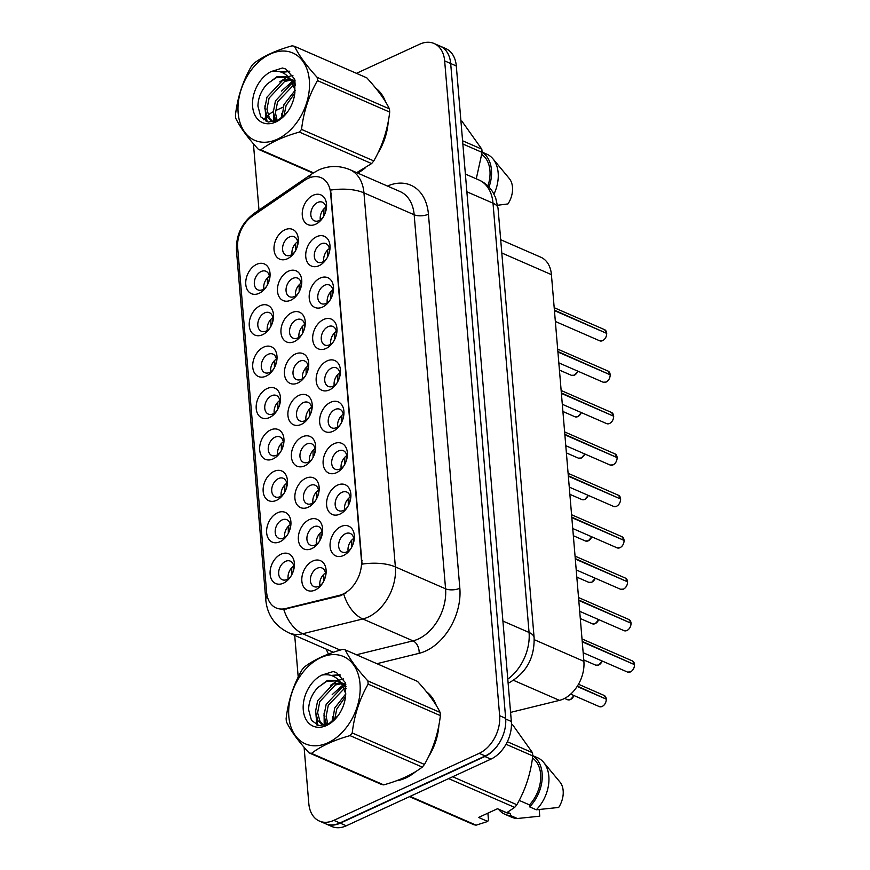 <?xml version="1.0" encoding="UTF-8"?>
<svg xmlns="http://www.w3.org/2000/svg" width="870" height="870" viewBox="0 0 870 870"><rect width="100%" height="100%" fill="white"/><g stroke="black" fill="none" stroke-linecap="round" stroke-linejoin="round"><path stroke-width="1.3" d="M259.119 293.31A16.215 11.245 113.6 0 1 245.786 284.403A16.215 11.245 113.6 0 1 256.683 264.328A16.215 11.245 113.6 0 1 269.58 279.096A16.215 11.245 113.6 0 1 266.057 287.187A16.215 11.245 113.6 0 1 259.119 293.31M269.363 280.02A10.135 7.025 -66.4 0 0 265.97 271.277A10.135 7.025 -66.4 0 0 261.163 271.505A10.135 7.025 -66.4 0 0 254.508 280.923A10.135 7.025 -66.4 0 0 257.868 289.862A10.135 7.025 -66.4 0 0 262.675 289.623A10.135 7.025 -66.4 0 0 266.579 286.393M269.548 417.524A16.215 11.245 113.6 0 1 256.215 408.617A16.215 11.245 113.6 0 1 267.112 388.542A16.215 11.245 113.6 0 1 280.02 403.321A16.215 11.245 113.6 0 1 276.486 411.401A16.215 11.245 113.6 0 1 269.548 417.524M279.792 404.235A10.135 7.025 -66.4 0 0 276.399 395.502A10.135 7.025 -66.4 0 0 271.592 395.73A10.135 7.025 -66.4 0 0 264.937 405.148A10.135 7.025 -66.4 0 0 268.297 414.076A10.135 7.025 -66.4 0 0 273.115 413.848A10.135 7.025 -66.4 0 0 277.008 410.618M273.028 458.936A16.215 11.245 113.6 0 1 259.695 450.029A16.215 11.245 113.6 0 1 270.592 429.954A16.215 11.245 113.6 0 1 283.489 444.733A16.215 11.245 113.6 0 1 279.966 452.813A16.215 11.245 113.6 0 1 273.028 458.936M283.272 445.647A10.135 7.025 -66.4 0 0 279.879 436.903A10.135 7.025 -66.4 0 0 275.072 437.142A10.135 7.025 -66.4 0 0 268.417 446.56A10.135 7.025 -66.4 0 0 271.777 455.488A10.135 7.025 -66.4 0 0 276.584 455.249A10.135 7.025 -66.4 0 0 280.488 452.019M276.508 500.337A16.215 11.245 113.6 0 1 263.175 491.441A16.215 11.245 113.6 0 1 274.072 471.366A16.215 11.245 113.6 0 1 286.969 486.134A16.215 11.245 113.6 0 1 283.446 494.214A16.215 11.245 113.6 0 1 276.508 500.337M286.741 487.059A10.135 7.025 -66.4 0 0 283.359 478.315A10.135 7.025 -66.4 0 0 278.541 478.543A10.135 7.025 -66.4 0 0 271.897 487.961A10.135 7.025 -66.4 0 0 275.257 496.89A10.135 7.025 -66.4 0 0 280.064 496.661A10.135 7.025 -66.4 0 0 283.968 493.431M266.079 376.123A16.215 11.245 113.6 0 1 252.746 367.216A16.215 11.245 113.6 0 1 263.643 347.141A16.215 11.245 113.6 0 1 276.54 361.909A16.215 11.245 113.6 0 1 273.017 370A16.215 11.245 113.6 0 1 266.079 376.123M276.312 362.833A10.135 7.025 -66.4 0 0 272.93 354.09A10.135 7.025 -66.4 0 0 268.112 354.329A10.135 7.025 -66.4 0 0 261.468 363.747A10.135 7.025 -66.4 0 0 264.817 372.675A10.135 7.025 -66.4 0 0 269.635 372.436A10.135 7.025 -66.4 0 0 273.539 369.206M262.599 334.711A16.215 11.245 113.6 0 1 249.266 325.804A16.215 11.245 113.6 0 1 260.163 305.729A16.215 11.245 113.6 0 1 273.06 320.508A16.215 11.245 113.6 0 1 269.537 328.588A16.215 11.245 113.6 0 1 262.599 334.711M272.832 321.421A10.135 7.025 -66.4 0 0 269.45 312.689A10.135 7.025 -66.4 0 0 264.632 312.917A10.135 7.025 -66.4 0 0 257.988 322.335A10.135 7.025 -66.4 0 0 261.348 331.263A10.135 7.025 -66.4 0 0 266.155 331.035A10.135 7.025 -66.4 0 0 270.059 327.805M279.977 541.749A16.215 11.245 113.6 0 1 266.655 532.842A16.215 11.245 113.6 0 1 277.552 512.767A16.215 11.245 113.6 0 1 290.449 527.546A16.215 11.245 113.6 0 1 286.926 535.626A16.215 11.245 113.6 0 1 279.977 541.749M290.221 528.46A10.135 7.025 -66.4 0 0 286.828 519.716A10.135 7.025 -66.4 0 0 282.021 519.955A10.135 7.025 -66.4 0 0 275.377 529.373A10.135 7.025 -66.4 0 0 278.726 538.302A10.135 7.025 -66.4 0 0 283.544 538.062A10.135 7.025 -66.4 0 0 287.437 534.832M283.457 583.161A16.215 11.245 113.6 0 1 270.124 574.254A16.215 11.245 113.6 0 1 281.021 554.179A16.215 11.245 113.6 0 1 293.919 568.947A16.215 11.245 113.6 0 1 290.395 577.038A16.215 11.245 113.6 0 1 283.457 583.161M293.701 569.872A10.135 7.025 -66.4 0 0 290.308 561.128A10.135 7.025 -66.4 0 0 285.501 561.357A10.135 7.025 -66.4 0 0 278.846 570.774A10.135 7.025 -66.4 0 0 282.206 579.703A10.135 7.025 -66.4 0 0 287.024 579.474A10.135 7.025 -66.4 0 0 290.917 576.244M287.361 258.781A16.215 11.245 113.6 0 1 274.039 249.875A16.215 11.245 113.6 0 1 284.936 229.8A16.215 11.245 113.6 0 1 297.834 244.579A16.215 11.245 113.6 0 1 294.31 252.659A16.215 11.245 113.6 0 1 287.361 258.781M297.605 245.492A10.135 7.025 -66.4 0 0 294.212 236.749A10.135 7.025 -66.4 0 0 289.405 236.988A10.135 7.025 -66.4 0 0 282.761 246.406A10.135 7.025 -66.4 0 0 286.11 255.334A10.135 7.025 -66.4 0 0 290.928 255.095A10.135 7.025 -66.4 0 0 294.821 251.865M290.841 300.193A16.215 11.245 113.6 0 1 277.508 291.287A16.215 11.245 113.6 0 1 288.405 271.212A16.215 11.245 113.6 0 1 301.303 285.98A16.215 11.245 113.6 0 1 297.779 294.06A16.215 11.245 113.6 0 1 290.841 300.193M301.085 286.904A10.135 7.025 -66.4 0 0 297.692 278.161A10.135 7.025 -66.4 0 0 292.885 278.389A10.135 7.025 -66.4 0 0 286.23 287.807A10.135 7.025 -66.4 0 0 289.59 296.735A10.135 7.025 -66.4 0 0 294.408 296.507A10.135 7.025 -66.4 0 0 298.301 293.277M301.27 424.408A16.215 11.245 113.6 0 1 287.937 415.501A16.215 11.245 113.6 0 1 298.845 395.426A16.215 11.245 113.6 0 1 311.743 410.205A16.215 11.245 113.6 0 1 308.219 418.285A16.215 11.245 113.6 0 1 301.27 424.408M311.514 411.118A10.135 7.025 -66.4 0 0 308.121 402.375A10.135 7.025 -66.4 0 0 303.315 402.614A10.135 7.025 -66.4 0 0 296.67 412.032A10.135 7.025 -66.4 0 0 300.019 420.96A10.135 7.025 -66.4 0 0 304.837 420.732A10.135 7.025 -66.4 0 0 308.73 417.502M294.321 341.595A16.215 11.245 113.6 0 1 280.988 332.688A16.215 11.245 113.6 0 1 291.885 312.613A16.215 11.245 113.6 0 1 304.783 327.392A16.215 11.245 113.6 0 1 301.259 335.472A16.215 11.245 113.6 0 1 294.321 341.595M304.565 328.305A10.135 7.025 -66.4 0 0 301.172 319.562A10.135 7.025 -66.4 0 0 296.355 319.801A10.135 7.025 -66.4 0 0 289.71 329.219A10.135 7.025 -66.4 0 0 293.07 338.147A10.135 7.025 -66.4 0 0 297.877 337.908A10.135 7.025 -66.4 0 0 301.781 334.678M297.801 383.007A16.215 11.245 113.6 0 1 284.468 374.1A16.215 11.245 113.6 0 1 295.365 354.025A16.215 11.245 113.6 0 1 308.263 368.793A16.215 11.245 113.6 0 1 304.739 376.884A16.215 11.245 113.6 0 1 297.801 383.007M308.034 369.717A10.135 7.025 -66.4 0 0 304.652 360.974A10.135 7.025 -66.4 0 0 299.835 361.202A10.135 7.025 -66.4 0 0 293.19 370.62A10.135 7.025 -66.4 0 0 296.55 379.548A10.135 7.025 -66.4 0 0 301.357 379.32A10.135 7.025 -66.4 0 0 305.261 376.09M311.71 548.633A16.215 11.245 113.6 0 1 298.377 539.726A16.215 11.245 113.6 0 1 309.274 519.651A16.215 11.245 113.6 0 1 322.172 534.419A16.215 11.245 113.6 0 1 318.648 542.51A16.215 11.245 113.6 0 1 311.71 548.633M321.943 535.344A10.135 7.025 -66.4 0 0 318.561 526.6A10.135 7.025 -66.4 0 0 313.744 526.839A10.135 7.025 -66.4 0 0 307.099 536.257A10.135 7.025 -66.4 0 0 310.449 545.185A10.135 7.025 -66.4 0 0 315.266 544.946A10.135 7.025 -66.4 0 0 319.17 541.716M308.23 507.221A16.215 11.245 113.6 0 1 294.897 498.314A16.215 11.245 113.6 0 1 305.794 478.239A16.215 11.245 113.6 0 1 318.692 493.018A16.215 11.245 113.6 0 1 315.168 501.098A16.215 11.245 113.6 0 1 308.23 507.221M318.474 493.932A10.135 7.025 -66.4 0 0 315.081 485.199A10.135 7.025 -66.4 0 0 310.264 485.427A10.135 7.025 -66.4 0 0 303.619 494.845A10.135 7.025 -66.4 0 0 306.979 503.773A10.135 7.025 -66.4 0 0 311.786 503.545A10.135 7.025 -66.4 0 0 315.69 500.315M304.75 465.82A16.215 11.245 113.6 0 1 291.417 456.913A16.215 11.245 113.6 0 1 302.314 436.838A16.215 11.245 113.6 0 1 315.212 451.606A16.215 11.245 113.6 0 1 311.688 459.697A16.215 11.245 113.6 0 1 304.75 465.82M314.994 452.53A10.135 7.025 -66.4 0 0 311.601 443.787A10.135 7.025 -66.4 0 0 306.795 444.015A10.135 7.025 -66.4 0 0 300.139 453.433A10.135 7.025 -66.4 0 0 303.499 462.372A10.135 7.025 -66.4 0 0 308.306 462.133A10.135 7.025 -66.4 0 0 312.21 458.903M315.179 590.034A16.215 11.245 113.6 0 1 301.846 581.127A16.215 11.245 113.6 0 1 312.754 561.052A16.215 11.245 113.6 0 1 325.652 575.831A16.215 11.245 113.6 0 1 322.117 583.911A16.215 11.245 113.6 0 1 315.179 590.034M325.423 576.745A10.135 7.025 -66.4 0 0 322.03 568.012A10.135 7.025 -66.4 0 0 317.224 568.24A10.135 7.025 -66.4 0 0 310.568 577.658A10.135 7.025 -66.4 0 0 313.929 586.587A10.135 7.025 -66.4 0 0 318.746 586.358A10.135 7.025 -66.4 0 0 322.639 583.128M339.952 514.105A16.215 11.245 113.6 0 1 326.62 505.198A16.215 11.245 113.6 0 1 337.517 485.123A16.215 11.245 113.6 0 1 350.414 499.902A16.215 11.245 113.6 0 1 346.891 507.982A16.215 11.245 113.6 0 1 339.952 514.105M350.197 500.815A10.135 7.025 -66.4 0 0 346.804 492.072A10.135 7.025 -66.4 0 0 341.986 492.311A10.135 7.025 -66.4 0 0 335.341 501.729A10.135 7.025 -66.4 0 0 338.702 510.657A10.135 7.025 -66.4 0 0 343.509 510.418A10.135 7.025 -66.4 0 0 347.413 507.188M336.472 472.704A16.215 11.245 113.6 0 1 323.14 463.797A16.215 11.245 113.6 0 1 334.036 443.722A16.215 11.245 113.6 0 1 346.934 458.49A16.215 11.245 113.6 0 1 343.411 466.57A16.215 11.245 113.6 0 1 336.472 472.704M346.717 459.414A10.135 7.025 -66.4 0 0 343.324 450.671A10.135 7.025 -66.4 0 0 338.517 450.899A10.135 7.025 -66.4 0 0 331.861 460.317A10.135 7.025 -66.4 0 0 335.222 469.245A10.135 7.025 -66.4 0 0 340.039 469.017A10.135 7.025 -66.4 0 0 343.933 465.787M332.992 431.292A16.215 11.245 113.6 0 1 319.671 422.385A16.215 11.245 113.6 0 1 330.567 402.31A16.215 11.245 113.6 0 1 343.465 417.089A16.215 11.245 113.6 0 1 339.942 425.169A16.215 11.245 113.6 0 1 332.992 431.292M343.237 418.002A10.135 7.025 -66.4 0 0 339.844 409.259A10.135 7.025 -66.4 0 0 335.037 409.498A10.135 7.025 -66.4 0 0 328.392 418.916A10.135 7.025 -66.4 0 0 331.742 427.844A10.135 7.025 -66.4 0 0 336.56 427.605A10.135 7.025 -66.4 0 0 340.464 424.375M329.523 389.88A16.215 11.245 113.6 0 1 316.191 380.973A16.215 11.245 113.6 0 1 327.087 360.898A16.215 11.245 113.6 0 1 339.985 375.677A16.215 11.245 113.6 0 1 336.462 383.757A16.215 11.245 113.6 0 1 329.523 389.88M339.757 376.59A10.135 7.025 -66.4 0 0 336.375 367.858A10.135 7.025 -66.4 0 0 331.557 368.086A10.135 7.025 -66.4 0 0 324.912 377.504A10.135 7.025 -66.4 0 0 328.273 386.432A10.135 7.025 -66.4 0 0 333.079 386.204A10.135 7.025 -66.4 0 0 336.984 382.974M326.043 348.478A16.215 11.245 113.6 0 1 312.711 339.572A16.215 11.245 113.6 0 1 323.607 319.497A16.215 11.245 113.6 0 1 336.505 334.265A16.215 11.245 113.6 0 1 332.982 342.356A16.215 11.245 113.6 0 1 326.043 348.478M336.288 335.189A10.135 7.025 -66.4 0 0 332.895 326.446A10.135 7.025 -66.4 0 0 328.088 326.685A10.135 7.025 -66.4 0 0 321.432 336.103A10.135 7.025 -66.4 0 0 324.793 345.031A10.135 7.025 -66.4 0 0 329.599 344.792A10.135 7.025 -66.4 0 0 333.504 341.562M322.563 307.066A16.215 11.245 113.6 0 1 309.231 298.16A16.215 11.245 113.6 0 1 320.138 278.085A16.215 11.245 113.6 0 1 333.036 292.864A16.215 11.245 113.6 0 1 329.502 300.944A16.215 11.245 113.6 0 1 322.563 307.066M332.808 293.777A10.135 7.025 -66.4 0 0 329.415 285.045A10.135 7.025 -66.4 0 0 324.608 285.273A10.135 7.025 -66.4 0 0 317.963 294.691A10.135 7.025 -66.4 0 0 321.313 303.619A10.135 7.025 -66.4 0 0 326.13 303.391A10.135 7.025 -66.4 0 0 330.024 300.161M319.094 265.665A16.215 11.245 113.6 0 1 305.762 256.759A16.215 11.245 113.6 0 1 316.658 236.683A16.215 11.245 113.6 0 1 329.556 251.452A16.215 11.245 113.6 0 1 326.032 259.543A16.215 11.245 113.6 0 1 319.094 265.665M329.328 252.376A10.135 7.025 -66.4 0 0 325.945 243.633A10.135 7.025 -66.4 0 0 321.128 243.872A10.135 7.025 -66.4 0 0 314.483 253.279A10.135 7.025 -66.4 0 0 317.833 262.218A10.135 7.025 -66.4 0 0 322.65 261.979A10.135 7.025 -66.4 0 0 326.554 258.749M315.614 224.253A16.215 11.245 113.6 0 1 302.281 215.347A16.215 11.245 113.6 0 1 313.178 195.271A16.215 11.245 113.6 0 1 326.076 210.051A16.215 11.245 113.6 0 1 322.553 218.131A16.215 11.245 113.6 0 1 315.614 224.253M325.858 210.964A10.135 7.025 -66.4 0 0 322.465 202.221A10.135 7.025 -66.4 0 0 317.648 202.46A10.135 7.025 -66.4 0 0 311.003 211.878A10.135 7.025 -66.4 0 0 314.364 220.806A10.135 7.025 -66.4 0 0 319.17 220.578A10.135 7.025 -66.4 0 0 323.074 217.348M343.433 555.517A16.215 11.245 113.6 0 1 330.1 546.61A16.215 11.245 113.6 0 1 340.996 526.535A16.215 11.245 113.6 0 1 353.894 541.303A16.215 11.245 113.6 0 1 350.371 549.394A16.215 11.245 113.6 0 1 343.433 555.517M353.666 542.227A10.135 7.025 -66.4 0 0 350.284 533.484A10.135 7.025 -66.4 0 0 345.466 533.712A10.135 7.025 -66.4 0 0 338.821 543.13A10.135 7.025 -66.4 0 0 342.182 552.058A10.135 7.025 -66.4 0 0 346.989 551.83A10.135 7.025 -66.4 0 0 350.893 548.6M263.827 288.981A10.135 7.025 113.6 0 1 269.385 276.236M274.257 413.206A10.135 7.025 113.6 0 1 279.814 400.461M277.737 454.618A10.135 7.025 113.6 0 1 283.294 441.862M281.206 496.02A10.135 7.025 113.6 0 1 286.774 483.274M270.777 371.805A10.135 7.025 113.6 0 1 276.345 359.049M267.308 330.393A10.135 7.025 113.6 0 1 272.865 317.648M284.686 537.432A10.135 7.025 113.6 0 1 290.243 524.675M288.166 578.833A10.135 7.025 113.6 0 1 293.723 566.087M292.07 254.464A10.135 7.025 113.6 0 1 297.627 241.708M295.55 295.865A10.135 7.025 113.6 0 1 301.107 283.12M305.979 420.09A10.135 7.025 113.6 0 1 311.536 407.334M299.03 337.277A10.135 7.025 113.6 0 1 304.587 324.521M302.499 378.678A10.135 7.025 113.6 0 1 308.067 365.933M316.408 544.315A10.135 7.025 113.6 0 1 321.976 531.559M312.939 502.903A10.135 7.025 113.6 0 1 318.496 490.158M309.459 461.491A10.135 7.025 113.6 0 1 315.016 448.746M319.888 585.717A10.135 7.025 113.6 0 1 325.445 572.971M344.661 509.787A10.135 7.025 113.6 0 1 350.219 497.031M341.181 468.375A10.135 7.025 113.6 0 1 346.738 455.63M337.701 426.974A10.135 7.025 113.6 0 1 343.258 414.218M334.221 385.562A10.135 7.025 113.6 0 1 339.789 372.817M330.752 344.161A10.135 7.025 113.6 0 1 336.309 331.405M327.272 302.749A10.135 7.025 113.6 0 1 332.829 290.004M323.792 261.337A10.135 7.025 113.6 0 1 329.36 248.592M320.323 219.936A10.135 7.025 113.6 0 1 325.88 207.18M348.13 551.188A10.135 7.025 113.6 0 1 353.698 538.443M304.62 180.362A27.361 18.977 113.6 0 1 308.143 178.35A27.361 18.977 113.6 0 1 321.128 177.719A27.361 18.977 113.6 0 1 330.633 193.379L361.441 560.171A27.361 18.977 113.6 0 1 339.463 595.319L285.523 608.576A27.361 18.977 113.6 0 1 276.116 607.934A27.361 18.977 113.6 0 1 266.611 592.274L237.684 247.841A27.361 18.977 113.6 0 1 252.55 215.967L304.62 180.362M500.685 239.718L540.857 257.237A30.406 21.087 113.6 0 1 551.417 274.637L583.89 661.33A30.406 21.087 113.6 0 1 559.475 700.372L510.581 712.389M396.285 780.836A49.155 34.082 -66.4 0 0 405.779 777.976A49.155 34.082 -66.4 0 0 415.958 771.429M309.187 177.904A35.474 17.139 55.6 0 1 312.613 173.391L318.442 170.085C328.773 165.474 339.246 165.333 349.87 169.672A40.542 28.112 113.6 0 1 363.954 192.868A35.474 15.703 175.2 0 0 330.644 190.095L362.061 564.141A35.474 15.703 -4.8 0 1 395.371 566.914A40.542 28.112 113.6 0 1 368.119 617.102A40.542 28.112 113.6 0 1 362.812 618.972L302.706 633.741A40.542 28.112 113.6 0 1 288.764 632.805L333.417 652.272M304.098 747.286L308.828 803.662A30.406 21.087 -66.4 0 0 319.399 821.062L325.423 823.683A30.406 21.087 -66.4 0 0 339.855 822.987L485.232 755.965A30.406 21.087 -66.4 0 0 505.666 718.326L450.682 63.532A30.406 21.087 -66.4 0 0 440.122 46.132L434.097 43.5A30.406 21.087 -66.4 0 0 419.666 44.207L356.461 73.33M346.597 592.622L340.431 595.743L283.761 609.391A35.474 22.587 76.2 0 0 302.706 633.741L340.224 650.097M357.733 173.097A49.155 34.082 -66.4 0 0 365.28 167.899M377.656 153.566A49.155 34.082 -66.4 0 0 388.194 121.843M385.649 102.018A49.155 34.082 -66.4 0 0 375.731 88.153M428.334 757.107A49.155 34.082 -66.4 0 0 438.871 725.384M436.327 705.559A49.155 34.082 -66.4 0 0 426.409 691.693M319.399 821.062A30.406 21.087 -66.4 0 0 333.83 820.356L479.207 753.344A30.406 21.087 -66.4 0 0 499.641 715.695L444.657 60.9A30.406 21.087 -66.4 0 0 434.097 43.5M283.076 107.162L275.507 110.653M273.31 111.697A30.406 21.087 -66.4 0 0 267.971 115.275M266.742 116.352A30.406 21.087 -66.4 0 0 265.85 117.2M265.056 118.015A30.406 21.087 -66.4 0 0 263.469 119.81M253.779 144.17A30.406 21.087 -66.4 0 0 253.844 148.857L258.988 210.072M294.702 635.394L298.203 677.077M325.369 823.662A30.406 21.087 -66.4 0 0 325.826 823.868L331.851 826.5A30.406 21.087 -66.4 0 0 346.293 825.793L490.908 759.129A30.406 21.087 -66.4 0 0 511.342 721.491L456.304 65.968A30.406 21.087 -66.4 0 0 445.744 48.568L439.72 45.936A30.406 21.087 -66.4 0 0 439.252 45.751M325.826 823.868A30.406 21.087 -66.4 0 0 340.268 823.172L484.884 756.508A30.406 21.087 -66.4 0 0 498.749 743.741M634.545 664.68C634.393 668.084 633.034 670.498 630.456 671.923L627.509 672.064A6.079 4.219 -66.4 0 0 630.391 671.923A6.079 4.219 -66.4 0 0 634.491 664.636L634.502 664.745M351.697 540.139L351.774 547.067M634.11 664.462L582.215 641.375M353.829 539.704L353.1 544.065M634.491 664.636L582.258 641.853M606.303 699.208C606.151 702.601 604.791 705.015 602.214 706.451L599.256 706.581A6.079 4.219 -66.4 0 0 602.149 706.451A6.079 4.219 -66.4 0 0 606.249 699.154L606.249 699.262M323.455 574.668L323.531 581.595M605.857 698.991L577.375 686.115M325.587 574.233L324.847 578.593M606.249 699.154L577.147 686.463M291.809 574.711L291.733 567.784M293.853 567.349L293.125 571.71M238.162 113.056A47.632 33.027 -66.4 0 0 277.323 139.211A47.632 33.027 -66.4 0 0 309.339 80.247A47.632 33.027 -66.4 0 0 270.178 54.081A47.632 33.027 -66.4 0 0 238.162 113.056M356.678 172.641L371.599 163.582A54.734 37.954 -66.4 0 0 373.785 160.906C382.311 146.117 387.618 129.847 389.706 112.099A54.734 37.954 -66.4 0 0 389.586 110.479A54.734 37.954 -66.4 0 0 389.434 108.891C385.16 99.996 377.623 89.653 366.803 77.843L294.56 46.349A54.734 37.954 -66.4 0 0 292.103 45.816C275.986 50.34 263.131 56.256 253.561 63.575A54.734 37.954 -66.4 0 0 251.376 66.251C242.806 81.182 237.499 97.451 235.455 115.068A54.734 37.954 -66.4 0 0 235.563 116.678A54.734 37.954 -66.4 0 0 235.726 118.266C240.055 127.248 247.602 137.59 258.346 149.314A54.734 37.954 -66.4 0 0 260.804 149.847L313.483 172.815M371.599 163.582L299.356 132.077C283.228 136.601 270.385 142.528 260.804 149.847M299.356 132.077A54.734 37.954 -66.4 0 0 301.542 129.402L373.785 160.906M389.706 112.099L317.463 80.595C308.937 95.385 303.63 111.654 301.542 129.402M317.463 80.595A54.734 37.954 -66.4 0 0 317.343 78.974A54.734 37.954 -66.4 0 0 317.191 77.386L389.434 108.891M295.147 90.273L283.968 104.574L281.945 117.787M294.821 93.09L286.099 105.509L283.935 116.036M295.376 83.074L294.408 83.226M293.005 83.553L291.004 84.227L275.464 100.866L273.31 111.98L275.997 121.256M293.658 84.956L277.595 101.801L275.431 112.915L277.236 120.734M295.05 80.682L291.037 79.409M289.906 79.279L282.5 80.519L266.97 97.168L264.806 108.271L267.286 117.254L271.636 121.006L274.55 121.735L273.941 116.776M295.071 80.769L291.95 80.203M290.721 80.17L284.631 81.443L269.091 98.093L266.938 109.207L269.417 118.179L272.723 121.398M295.18 90.523L291.265 80.866L286.415 76.897L276.769 76.865L266.862 84.346C261.043 90.871 258.064 98.147 257.933 106.183L260.793 116.874L268.308 122.061L278.074 120.332L287.274 112.252M295.495 85.216L293.407 81.802L289.677 78.463M287.165 77.256L276.127 77.734L267.264 83.89M273.756 121.93L271.636 121.006M252.594 106.401A28.318 19.64 -66.4 0 0 266.1 123.627A28.318 19.64 -66.4 0 0 287.992 111.262A28.318 19.64 -66.4 0 0 294.147 97.146A28.318 19.64 -66.4 0 0 294.887 92.427L294.734 79.159L285.795 69.024L282.435 68.023L271.168 71.557A28.318 19.64 -66.4 0 0 252.594 106.401M294.332 96.265L294.887 92.427M271.168 71.557C279.759 70.035 286.458 73.134 291.265 80.866M312.993 173.141L258.346 149.314M294.56 46.349C298.834 55.234 306.37 65.587 317.191 77.386M295.126 81.084L293.494 81.921M292.429 82.541L288.242 85.564M292.918 75.375L288.177 76.701M287.002 77.202L279.748 81.867M265.448 113.067L267.166 121.767M289.71 71.536L281.641 72.308M285.795 69.024L282.435 68.023M281.891 113.252L281.391 118.222M294.234 80.54L292.907 81.204M291.918 81.747L281.521 91.067M273.397 109.544L273.528 121.593M264.893 105.835L266.144 121.398M289.275 71.155L280.434 71.895M357.255 172.891A48.655 33.734 -66.4 0 0 362.572 169.519M379.287 150.129A48.655 33.734 -66.4 0 0 387.487 125.323M384.279 99.822A48.655 33.734 -66.4 0 0 377.199 89.991M476.271 178.818L482.089 152.38A54.734 37.954 -66.4 0 0 481.817 149.172L461.839 121.082M497.662 205.244L507.993 203.928A20.271 14.05 -66.4 0 0 509.244 178.459L492.953 158.829A32.429 22.489 -66.4 0 0 486.874 154.197L482.067 152.109M493.975 194.141A32.429 22.489 -66.4 0 0 492.953 158.829M488.983 187.104A32.429 22.489 -66.4 0 0 482.078 152.272M487.885 185.984A30.406 21.087 -66.4 0 0 481.806 154.49M462.59 140.788L481.817 149.172M482.089 152.38L462.851 143.996M288.84 716.586A47.632 33.027 -66.4 0 0 328.001 742.752A47.632 33.027 -66.4 0 0 360.017 683.776A47.632 33.027 -66.4 0 0 320.856 657.622A47.632 33.027 -66.4 0 0 288.84 716.586M286.252 720.219A54.734 37.954 -66.4 0 0 286.404 721.806C290.732 730.778 298.279 741.131 309.035 752.854A54.734 37.954 -66.4 0 0 311.482 753.387L383.724 784.881C399.787 780.39 412.641 774.463 422.276 767.112A54.734 37.954 -66.4 0 0 424.462 764.447C432.988 749.657 438.295 733.388 440.383 715.629A54.734 37.954 -66.4 0 0 440.274 714.02A54.734 37.954 -66.4 0 0 440.111 712.432C435.848 703.536 428.301 693.183 417.491 681.384L345.249 649.879A54.734 37.954 -66.4 0 0 342.791 649.346C326.663 653.87 313.82 659.797 304.239 667.116A54.734 37.954 -66.4 0 0 302.053 669.791C293.484 684.712 288.177 700.981 286.132 718.598A54.734 37.954 -66.4 0 0 286.252 720.219M422.276 767.112L350.034 735.618C333.906 740.142 321.063 746.058 311.482 753.387M350.034 735.618A54.734 37.954 -66.4 0 0 352.219 732.942L424.462 764.447M440.383 715.629L368.14 684.125C359.614 698.914 354.308 715.194 352.219 732.942M368.14 684.125A54.734 37.954 -66.4 0 0 368.021 682.515A54.734 37.954 -66.4 0 0 367.869 680.927L440.111 712.432M309.035 752.854L381.277 784.348A54.734 37.954 -66.4 0 0 383.724 784.881M345.825 693.814L334.646 708.115L332.623 721.328M345.499 696.631L336.777 709.039L334.613 719.577M346.053 686.615L345.085 686.767M343.683 687.093L341.682 687.768L326.152 704.406L323.988 715.521L326.674 724.797M344.335 688.485L328.273 705.331L326.119 716.445L327.914 724.275M345.085 683.918L341.714 682.939M340.594 682.819L333.188 684.059L317.648 700.698L315.484 711.812L317.963 720.784L322.313 724.536L325.228 725.275L324.63 720.306M345.749 684.298L342.628 683.733M341.41 683.711L335.309 684.984L319.769 701.633L317.615 712.737L320.095 721.708L323.412 724.938M345.868 694.064L341.953 684.396L337.092 680.427L327.446 680.405L317.539 687.887C311.721 694.401 308.752 701.688 308.622 709.724L311.482 720.414L318.985 725.602L328.751 723.862L337.951 715.782M346.173 688.757L344.085 685.332L340.366 681.993M337.854 680.797L326.805 681.275L317.941 687.42M324.445 725.471L322.313 724.536M303.271 709.942A28.318 19.64 -66.4 0 0 316.778 727.168A28.318 19.64 -66.4 0 0 338.68 714.792A28.318 19.64 -66.4 0 0 344.835 700.676A28.318 19.64 -66.4 0 0 345.564 695.957L345.412 682.689L336.483 672.564L333.123 671.553L321.846 675.098A28.318 19.64 -66.4 0 0 303.271 709.942M345.02 699.795L345.564 695.957M321.846 675.098C330.448 673.565 337.147 676.664 341.953 684.396M345.249 649.879C349.512 658.775 357.059 669.117 367.869 680.927M345.803 684.625L344.183 685.451M343.117 686.082L338.93 689.105M343.596 678.915L338.865 680.231M337.69 680.742L330.426 685.397M316.125 716.597L317.844 725.308M340.398 675.076L332.329 675.849M336.472 672.564L333.123 671.553M332.579 716.782L332.068 721.763M344.911 684.081L343.585 684.733M342.606 685.288L332.199 694.608M324.075 713.074L324.205 725.134M315.571 709.376L316.821 724.938M339.952 674.696L331.111 675.424M398.721 779.922A48.655 33.734 -66.4 0 0 405.735 777.519A48.655 33.734 -66.4 0 0 413.25 773.06M429.965 753.67A48.655 33.734 -66.4 0 0 438.165 728.864M434.956 703.362A48.655 33.734 -66.4 0 0 427.877 693.531M487.896 813.156L488.451 819.725L487.765 821.454L478.587 817.452L497.51 808.719L506.688 812.721L514.659 807.404A54.734 37.954 -66.4 0 0 516.845 804.728C525.371 789.938 530.678 773.669 532.766 755.921A54.734 37.954 -66.4 0 0 532.494 752.713L512.495 724.59M519.183 800.411L529.438 804.88L529.602 806.86L536.301 809.785L558.67 807.458A20.271 14.05 -66.4 0 0 559.921 782L543.63 762.37A32.429 22.489 -66.4 0 0 537.562 757.737L532.744 755.639M536.301 809.785A32.429 22.489 -66.4 0 0 543.63 762.37M529.602 806.86A32.429 22.489 -66.4 0 0 532.755 755.802M529.438 804.88A30.406 21.087 -66.4 0 0 532.483 758.031M409.498 796.659L473.661 824.64A54.734 37.954 -66.4 0 0 476.107 825.173L487.765 821.454M507.34 741.74L532.494 752.713M532.766 755.921L506.035 744.263M410.096 796.387L476.107 825.173M514.659 807.404L448.648 778.617M452.683 776.747L516.845 804.728M498.575 809.296A32.429 22.489 -66.4 0 0 504.937 814.276L511.625 817.202A32.429 22.489 -66.4 0 0 517.367 818.507L539.748 816.19L539.193 809.568M517.367 818.507L510.679 815.592L510.505 813.613L507.438 812.275M504.937 814.276A32.429 22.489 -66.4 0 0 510.679 815.592M497.39 808.774L505.742 812.417A30.406 21.087 -66.4 0 0 510.505 813.613M631.065 623.279C630.924 626.672 629.554 629.086 626.987 630.522L624.029 630.652A6.079 4.219 -66.4 0 0 626.911 630.511A6.079 4.219 -66.4 0 0 631.022 623.225L631.022 623.333M348.217 498.738L348.294 505.655M630.63 623.05L578.735 599.974M350.349 498.303L349.62 502.653M631.022 623.225L578.778 600.441M627.585 581.867C627.444 585.271 626.085 587.674 623.507 589.11L620.549 589.251A6.079 4.219 -66.4 0 0 623.442 589.11A6.079 4.219 -66.4 0 0 627.542 581.812L627.542 581.932M344.748 457.326L344.824 464.254M627.15 581.649L575.255 558.562M346.869 456.891L346.14 461.252M627.542 581.812L575.298 559.04M624.116 540.466C623.964 543.859 622.605 546.273 620.027 547.698L617.069 547.839A6.079 4.219 -66.4 0 0 619.962 547.698A6.079 4.219 -66.4 0 0 624.062 540.411L624.062 540.52M341.268 415.925L341.344 422.842M623.681 540.237L571.786 517.161M343.4 415.479L342.66 419.84M624.062 540.411L571.818 517.628M620.636 499.054C620.484 502.447 619.125 504.861 616.558 506.296L613.6 506.427A6.079 4.219 -66.4 0 0 616.482 506.296A6.079 4.219 -66.4 0 0 620.582 498.999L620.571 499.119M337.788 374.513L337.864 381.441M620.201 498.836L568.306 475.749M339.92 374.078L339.191 378.439M620.582 498.999L568.349 476.227M288.329 533.299L288.253 526.372M290.384 525.948L289.645 530.298M284.849 491.898L284.773 484.971M286.904 484.536L286.176 488.896M281.38 450.486L281.304 443.559M283.424 443.124L282.696 447.484M277.9 409.074L277.824 402.157M279.944 401.722L279.216 406.083M319.975 533.256L320.051 540.183M322.107 532.821L321.367 537.181M316.495 491.854L316.571 498.771M318.627 491.419L317.898 495.78M313.015 450.442L313.102 457.37M315.147 450.007L314.418 454.368M309.546 409.041L309.622 415.958M311.678 408.606L310.938 412.967M617.156 457.653C617.015 461.046 615.655 463.46 613.078 464.885L610.12 465.026A6.079 4.219 -66.4 0 0 613.002 464.885A6.079 4.219 -66.4 0 0 617.113 457.598L617.113 457.707M334.308 333.101L334.395 340.029M616.721 457.424L564.826 434.337M336.44 332.666L335.711 337.027M617.113 457.598L564.869 434.815M613.687 416.241C613.535 419.634 612.175 422.048 609.598 423.483L606.64 423.614A6.079 4.219 -66.4 0 0 609.533 423.472A6.079 4.219 -66.4 0 0 613.633 416.186L613.633 416.295M330.839 291.7L330.915 298.617M613.241 416.023L561.357 392.935M332.971 291.265L332.231 295.626M613.633 416.186L561.389 393.403M610.207 374.829C610.055 378.232 608.695 380.647 606.118 382.071L603.16 382.213A6.079 4.219 -66.4 0 0 606.053 382.071A6.079 4.219 -66.4 0 0 610.153 374.785L610.142 374.905M327.359 250.288L327.435 257.215M609.772 374.611L557.877 351.523M329.491 249.853L328.751 254.214M610.153 374.785L557.909 352.002M606.727 333.428C606.586 336.82 605.215 339.235 602.649 340.67L599.691 340.801A6.079 4.219 -66.4 0 0 602.573 340.659A6.079 4.219 -66.4 0 0 606.673 333.373L606.684 333.482M323.879 208.887L323.955 215.803M606.292 333.21L554.397 310.122M326.011 208.452L325.282 212.813M606.673 333.373L554.44 310.59M306.066 367.629L306.142 374.557M308.197 367.194L307.469 371.555M302.586 326.228L302.662 333.145M304.717 325.793L303.989 330.143M299.117 284.816L299.193 291.744M301.237 284.381L300.509 288.742M295.637 243.415L295.713 250.332M297.768 242.969L297.029 247.33M274.42 367.673L274.344 360.745M276.475 360.31L275.736 364.671M270.94 326.261L270.875 319.333M272.995 318.909L272.267 323.27M267.471 284.86L267.394 277.932M269.515 277.497L268.786 281.858M361.441 560.171L362.094 560.465M339.463 595.319L340.431 595.743M285.523 608.576L286.491 608.989M330.633 193.379L331.296 193.662M501.805 252.996L551.417 274.637M513.517 680.329L559.475 700.372M534.223 639.668L583.89 661.33M387.454 186.06A50.677 35.137 113.6 0 1 428.431 214.194L459.838 588.24A10.135 4.491 -4.8 0 1 445.57 588.805L414.163 214.77A40.542 28.112 -66.4 0 0 400.08 191.563L349.87 169.672M459.838 588.24A50.677 35.137 113.6 0 1 425.789 650.967A50.677 35.137 113.6 0 1 419.155 653.316L376.917 663.69M343.813 594.417A35.474 22.587 76.2 0 0 362.812 618.972L413.022 640.864A40.542 28.112 -66.4 0 0 418.329 638.993A40.542 28.112 -66.4 0 0 445.57 588.805L395.371 566.914L363.954 192.868L414.163 214.77A10.135 4.491 -4.8 0 0 428.431 214.194M267.079 595.515A35.474 15.703 175.2 0 0 265.839 600.354C267.405 615.21 275.05 626.019 288.764 632.805M265.839 600.354L236.52 251.223A35.474 15.703 -4.8 0 1 237.608 246.645M236.52 251.223C235.716 235.324 241.74 222.611 254.595 213.074A35.474 17.139 55.6 0 0 251.571 216.673M328.436 654.066A50.677 35.137 113.6 0 1 326.337 649.194M499.641 715.695L505.666 718.326M479.207 753.344L485.232 755.965M444.657 60.9L456.304 65.968M333.83 820.356L339.855 822.987M356.45 654.773L413.022 640.864A10.135 6.449 -103.8 0 1 419.155 653.316M507.786 679.133A40.542 28.112 -66.4 0 0 529.058 632.457L493.007 203.178A40.542 28.112 -66.4 0 0 478.924 179.97C484.818 182.613 489.495 186.713 492.92 192.292L495.628 197.762L498.064 208.463L534.115 637.743A20.271 8.972 -4.8 0 0 529.058 632.457L502.914 621.06M466.864 191.781L493.007 203.178A20.271 8.972 -4.8 0 1 498.064 208.463M511.342 721.491L505.72 719.033M490.908 759.129L484.884 756.508M346.293 825.793L340.268 823.172M634.306 666.616A5.883 4.078 113.6 0 1 633.012 669.596M634.458 664.158A6.079 4.219 -66.4 0 0 632.37 660.917L582.008 638.95M606.064 701.144A5.883 4.078 113.6 0 1 604.759 704.124M606.205 698.686A6.079 4.219 -66.4 0 0 604.117 695.434L578.485 684.255M574.004 695.576L570.492 699.567L567.534 699.708A6.079 4.219 -66.4 0 0 570.426 699.567A6.079 4.219 -66.4 0 0 573.939 695.543A5.883 4.078 113.6 0 1 573.036 697.24M630.837 625.215A5.883 4.078 113.6 0 1 629.532 628.194M630.978 622.746A6.079 4.219 -66.4 0 0 628.89 619.505L578.528 597.549M627.357 583.803A5.883 4.078 113.6 0 1 626.052 586.782M627.498 581.345A6.079 4.219 -66.4 0 0 625.41 578.093L575.059 556.137M623.877 542.401A5.883 4.078 113.6 0 1 622.583 545.381M624.018 539.933A6.079 4.219 -66.4 0 0 621.93 536.692L571.579 514.736M620.397 500.989A5.883 4.078 113.6 0 1 619.103 503.969M620.549 498.532A6.079 4.219 -66.4 0 0 618.461 495.28L568.099 473.323M602.247 661.048L598.734 665.039L595.776 665.18A6.079 4.219 -66.4 0 0 598.669 665.039A6.079 4.219 -66.4 0 0 602.192 661.026A5.883 4.078 113.6 0 1 601.29 662.722M598.767 619.636L595.265 623.638L592.307 623.768A6.079 4.219 -66.4 0 0 595.189 623.627A6.079 4.219 -66.4 0 0 598.712 619.614A5.883 4.078 113.6 0 1 597.81 621.311M595.287 578.235L591.785 582.226L588.827 582.367A6.079 4.219 -66.4 0 0 591.709 582.226A6.079 4.219 -66.4 0 0 595.232 578.202A5.883 4.078 113.6 0 1 594.33 579.909M591.817 536.823L588.305 540.825L585.347 540.955A6.079 4.219 -66.4 0 0 588.24 540.814A6.079 4.219 -66.4 0 0 591.763 536.801A5.883 4.078 113.6 0 1 590.861 538.497M616.928 459.588A5.883 4.078 113.6 0 1 615.623 462.568M617.069 457.12A6.079 4.219 -66.4 0 0 614.981 453.879L564.63 431.922M613.448 418.176A5.883 4.078 113.6 0 1 612.143 421.156M613.589 415.719A6.079 4.219 -66.4 0 0 611.501 412.467L561.15 390.51M609.968 376.775A5.883 4.078 113.6 0 1 608.674 379.755M610.12 374.307A6.079 4.219 -66.4 0 0 608.032 371.066L557.67 349.109M606.499 335.363A5.883 4.078 113.6 0 1 605.194 338.343M606.64 332.895A6.079 4.219 -66.4 0 0 604.552 329.654L554.19 307.697M588.337 495.421L584.825 499.413L581.878 499.554A6.079 4.219 -66.4 0 0 584.76 499.413A6.079 4.219 -66.4 0 0 588.283 495.389A5.883 4.078 113.6 0 1 587.38 497.085M584.857 454.01L581.356 458.012L578.398 458.142A6.079 4.219 -66.4 0 0 581.28 458.001A6.079 4.219 -66.4 0 0 584.803 453.988A5.883 4.078 113.6 0 1 583.9 455.684M581.388 412.608L577.876 416.599L574.918 416.741A6.079 4.219 -66.4 0 0 577.811 416.599A6.079 4.219 -66.4 0 0 581.323 412.576A5.883 4.078 113.6 0 1 580.42 414.272M577.908 371.196L574.396 375.187L571.438 375.329A6.079 4.219 -66.4 0 0 574.33 375.187A6.079 4.219 -66.4 0 0 577.854 371.175A5.883 4.078 113.6 0 1 576.951 372.871M312.613 173.391L254.595 213.074M534.115 637.743C534.593 658.155 526.143 673.217 508.776 682.95L508.134 683.233M478.924 179.97L465.374 174.065M627.509 672.064L583.172 652.728M632.37 660.917L634.502 664.212M599.256 706.581L570.676 694.119M604.117 695.434L606.26 698.74M567.534 699.708L564.576 698.414M295.05 80.66L294.408 80.377M624.029 630.652L579.692 611.316M628.89 619.505L631.033 622.8M620.549 589.251L576.212 569.915M625.41 578.093L627.553 581.399M617.069 547.839L572.732 528.503M621.93 536.692L624.073 539.987M613.6 506.427L569.263 487.102M618.461 495.28L620.593 498.586M595.776 665.18L583.77 659.938M592.307 623.768L580.301 618.537M588.827 582.367L576.821 577.125M585.347 540.955L573.341 535.724M610.12 465.026L565.783 445.69M614.981 453.879L617.124 457.174M606.64 423.614L562.303 404.289M611.501 412.467L613.644 415.762M603.16 382.213L558.823 362.877M608.032 371.066L610.164 374.361M599.691 340.801L555.354 321.465M604.552 329.654L606.684 332.949M581.878 499.554L569.861 494.312M578.398 458.142L566.392 452.911M574.918 416.741L562.912 411.499M571.438 375.329L559.432 370.098"/></g></svg>
